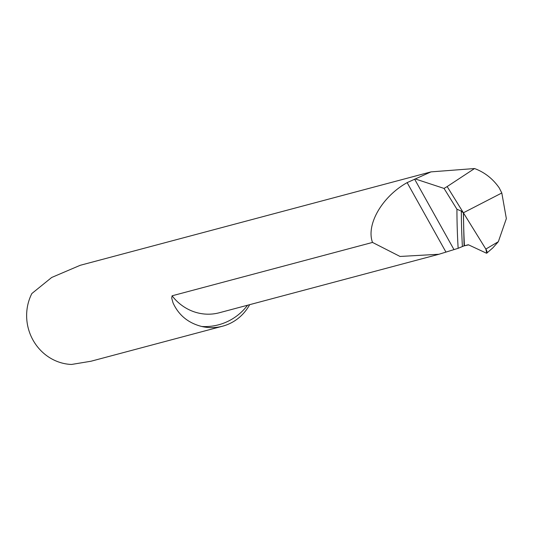 <?xml version="1.0" encoding="UTF-8"?>
<svg xmlns="http://www.w3.org/2000/svg" width="533" height="533" viewBox="0 0 533 533"><rect width="100%" height="100%" fill="white"/><g stroke="black" fill="none" stroke-linecap="round" stroke-linejoin="round"><path stroke-width="0.8" d="M249.677 304.663A47.737 45.052 -104.9 0 1 222.594 326.189L90.996 361.234L71.515 364.459A47.737 45.052 -104.9 0 1 33.039 340.141A47.737 45.052 -104.9 0 1 31.867 293.516L51.688 277.473L80.19 265.307L431.01 171.879L407.132 182.626C382.168 196.537 365.898 224.64 372.514 242.428L172.092 295.802A47.737 45.052 75.1 0 0 219.296 312.758L438.945 254.261L400.05 256.46L372.514 242.428M222.594 326.189A47.737 45.052 -104.9 0 1 201.76 326.489C188.229 323.051 178.648 315.176 173.025 302.857L171.706 298.114L172.092 295.802M474.55 168.541L447.154 186.563L463.384 212.787L501.806 192.986L499.241 187.916C492.858 178.748 484.63 172.292 474.55 168.541L431.01 171.879M498.335 241.702L485.843 249.071A3.818 1.219 59.1 0 1 486.889 253.108A3.818 1.219 59.1 0 1 486.749 253.175L492.832 247.878L498.335 241.702L506.35 218.603L501.806 192.986L463.384 212.787L464.076 245.873L462.397 246.539A1146.763 365.938 59.1 0 1 461.338 211.101L456.934 209.242A1150.247 367.05 -120.9 0 0 458.147 248.318L462.397 246.539M458.147 248.318L438.945 254.261M415.28 178.955L444.042 188.422L456.934 209.242M444.042 188.422L447.154 186.563M461.338 211.101L463.497 212.973A1144.304 365.152 -120.9 0 0 463.65 224.706L463.377 212.794L485.843 249.071M464.45 245.76L464.076 245.873L463.65 224.706A1144.304 365.152 -120.9 0 0 464.45 245.76L468.094 244.794A3.818 1.219 59.1 0 1 468.62 244.88L486.223 253.088L468.62 244.88L464.076 245.873L463.377 212.794L485.843 249.071L486.749 253.175L486.223 253.088A3.818 1.219 59.1 0 0 486.749 253.175M453.896 249.451L414.601 179.135M445.974 252.129L407.132 182.626M201.76 326.489A59.196 55.865 75.1 0 0 247.559 305.229"/></g></svg>
